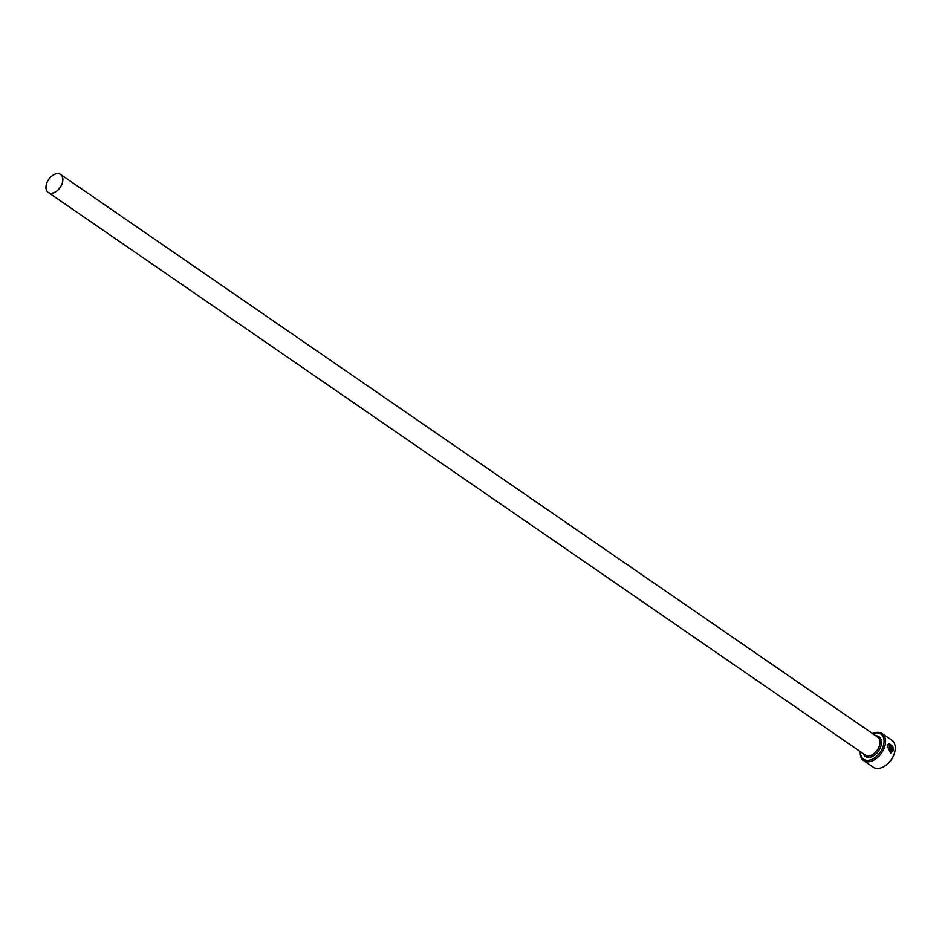 <?xml version="1.0" encoding="UTF-8"?>
<svg xmlns="http://www.w3.org/2000/svg" width="942" height="942" viewBox="0 0 942 942"><rect width="100%" height="100%" fill="white"/><g stroke="black" fill="none" stroke-linecap="round" stroke-linejoin="round"><path stroke-width="1.41" d="M890.72 752.01L887.529 746.417L889.154 744.286L887.694 746.382L890.72 752.01L892.168 751.009L888.612 748.56A16.379 10.48 -55.4 0 0 888.848 747.677L893.193 750.668L890.767 753.011L887.07 745.958L888.824 743.356L892.533 746.146L889.154 744.286M890.685 753.023L893.193 750.668M892.722 748.384L892.957 747.041L893.369 749.797L889.966 747.442L889.213 745.511L890.237 744.887A16.379 10.48 124.6 0 1 890.19 745.723L890.096 746.582L892.722 748.384L889.931 746.617L890.025 745.758M860.387 751.704A15.284 9.785 -55.4 0 0 869.537 760.135A15.284 9.785 -55.4 0 0 883.737 744.156A15.284 9.785 -55.4 0 0 874.894 733.064A15.284 9.785 -55.4 0 0 872.763 733.724M872.657 733.653A16.379 10.48 124.6 0 1 875.777 732.57A16.379 10.48 124.6 0 1 882.195 733.594A16.379 10.48 124.6 0 1 883.867 748.819A16.379 10.48 124.6 0 1 870.031 761.583A16.379 10.48 124.6 0 1 863.614 760.559A16.379 10.48 124.6 0 1 860.282 751.634M894.829 751.551A15.284 9.785 124.6 0 1 894.77 751.869A15.284 9.785 124.6 0 1 885.186 765.787A15.284 9.785 124.6 0 1 884.915 765.964M863.614 760.559L873.281 767.224A16.379 10.48 -55.4 0 0 879.698 768.236A16.379 10.48 -55.4 0 0 884.632 766.14A16.379 10.48 -55.4 0 0 894.9 751.233A16.379 10.48 -55.4 0 0 891.862 740.247L882.195 733.594M52.493 193.098A10.915 6.983 -55.4 0 0 61.725 184.597A10.915 6.983 -55.4 0 0 60.606 174.447A10.915 6.983 -55.4 0 0 56.332 173.764A10.915 6.983 -55.4 0 0 47.1 182.265A10.915 6.983 -55.4 0 0 48.219 192.427A10.915 6.983 -55.4 0 0 52.493 193.098M889.213 745.511L890.072 744.922A16.379 10.48 -55.4 0 1 890.037 745.675L889.849 745.711M893.204 749.832L892.792 747.077M891.909 746.464L892.533 746.146M892.368 746.182L888.789 743.368M893.028 750.703L888.812 747.807M60.606 174.447L877.708 737.127A10.915 6.983 124.6 0 1 878.839 747.289A10.915 6.983 124.6 0 1 869.607 755.79A10.915 6.983 124.6 0 1 865.333 755.107L48.219 192.427M875.766 735.796A12.01 7.689 124.6 0 1 881.064 745.558A12.01 7.689 124.6 0 1 870.102 757.238A12.01 7.689 124.6 0 1 863.378 753.777M894.77 751.869L894.9 751.233"/></g></svg>
